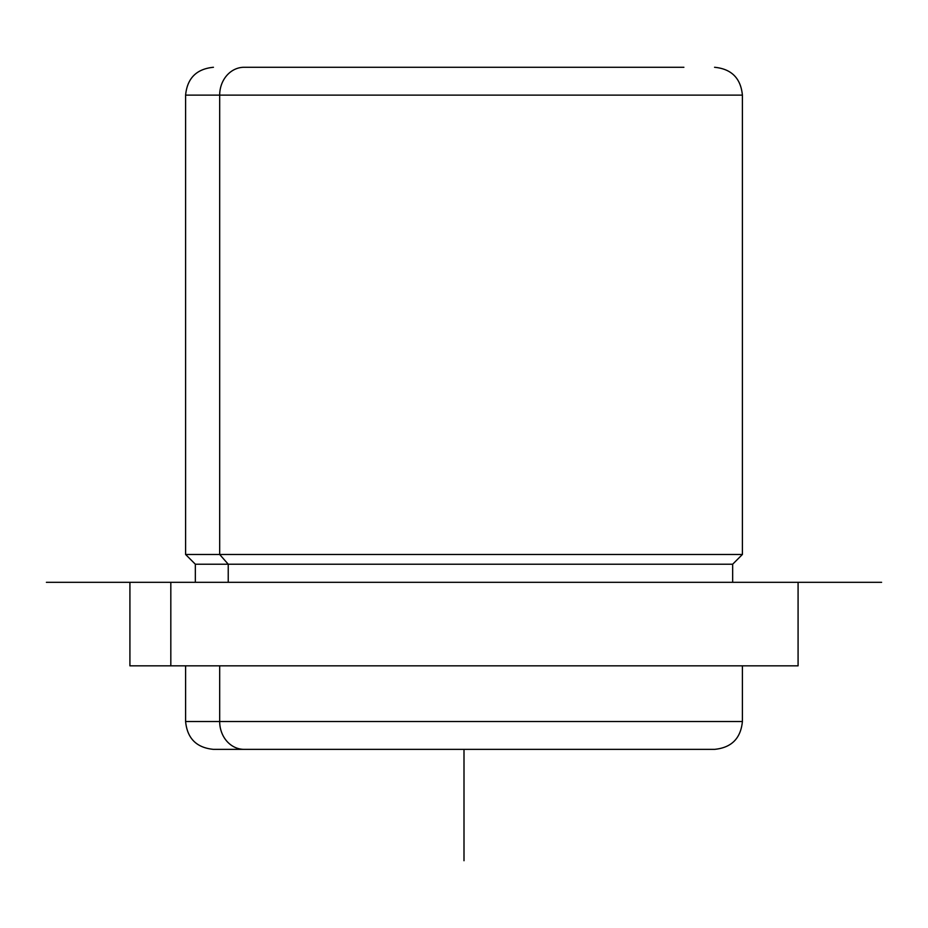 <?xml version="1.0" encoding="UTF-8"?>
<svg xmlns="http://www.w3.org/2000/svg" width="928" height="928" viewBox="0 0 928 928"><rect width="100%" height="100%" fill="white"/><g stroke="black" fill="none" stroke-linecap="round" stroke-linejoin="round"><path stroke-width="1.39" d="M732.656 582.32L732.656 564.224L228.23 564.224L219.681 554.48L742.4 554.48L219.681 554.48L228.23 564.224L195.344 564.224L732.656 564.224L742.4 554.48L742.4 95.12L219.681 95.12L742.4 95.12C740.753 78.207 731.473 68.927 714.56 67.28M213.44 67.28C196.527 68.927 187.247 78.207 185.6 95.12L219.681 95.12L185.6 95.12L185.6 554.48L219.681 554.48L219.681 95.12L219.681 554.48L185.6 554.48L195.344 564.224L195.344 582.32M228.23 582.32L228.23 564.224L228.23 582.32M798.08 582.32L798.08 665.84L170.822 665.84L170.822 582.32L881.6 582.32L46.4 582.32L170.822 582.32L170.822 665.84L129.92 665.84L129.92 582.32M757.178 582.32L170.822 582.32M170.822 665.84L757.178 665.84M714.56 749.36C731.473 747.713 740.753 738.433 742.4 721.52L219.681 721.52L219.681 665.84L219.681 721.52L185.6 721.52L219.681 721.52A27.84 24.43 90 0 0 244.11 749.36L714.235 749.36L244.11 749.36A27.84 24.43 -90 0 1 219.681 721.52L742.4 721.52L742.4 665.84M683.89 67.28L244.11 67.28A27.84 24.43 90 0 0 219.681 95.12A27.84 24.43 -90 0 1 244.11 67.28L683.89 67.28M683.89 749.36L213.765 749.36L683.89 749.36M464 749.36L464 860.72M213.44 749.36C196.527 747.713 187.247 738.433 185.6 721.52L185.6 665.84"/></g></svg>

